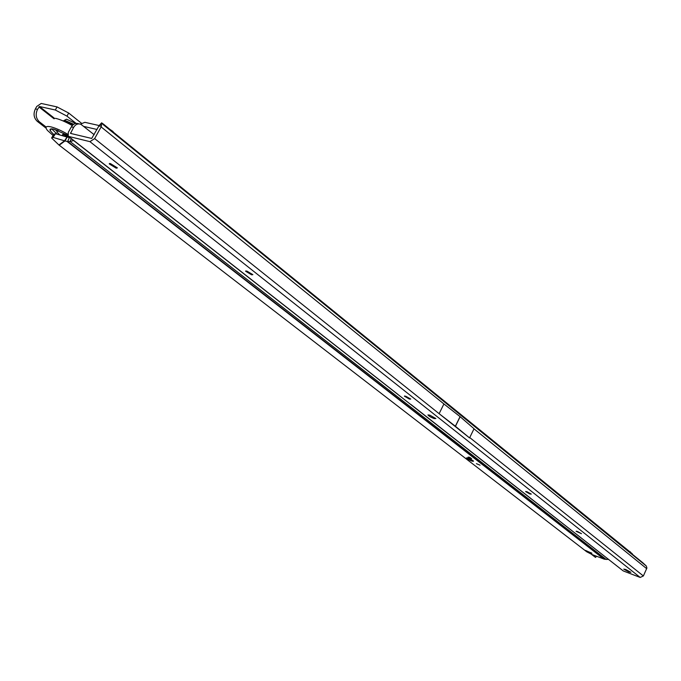 <?xml version="1.0" encoding="UTF-8"?>
<svg xmlns="http://www.w3.org/2000/svg" width="681" height="681" viewBox="0 0 681 681"><rect width="100%" height="100%" fill="white"/><g stroke="black" fill="none" stroke-linecap="round" stroke-linejoin="round"><path stroke-width="1.02" d="M46.163 127.075L39.421 121.848C35.914 118.468 35.276 114.306 37.515 109.36L39.481 106.508L55.314 110.007L66.959 116.136L76.102 123.397M46.07 128.156L37.293 121.354C33.795 117.983 33.156 113.821 35.386 108.892L36.774 106.432L41.209 103.452L57.051 106.917L68.696 113.037L81.507 123.27M596.428 556.215L595.364 557.322L591.431 554.291M72.263 125.559C65.648 121.831 60.081 119.422 55.57 118.324M67.64 134.174C60.949 130.411 55.34 127.96 50.794 126.828C45.908 125.823 44.784 127.015 47.423 130.386L53.127 135.545M67.64 135.264L53.799 129.16C50.692 128.479 49.483 128.964 50.156 130.607L53.756 134.6M73.65 124.317L65.231 120.614L62.899 120.852M72.901 124.904L63.725 121.209M56.923 130.769L55.774 129.96L57.434 130.599M57.468 130.548L56.812 130.08M57.008 130.148L57.493 130.497M55.68 130.207L57.017 130.726M54.965 129.475L56.506 130.701M69.011 137.536L63.418 134.557L62.507 134.923L63.648 136.115M69.479 137.596L68.96 137.162C65.555 134.847 63.427 133.97 62.584 134.523M75.736 123.457L66.534 119.209L64.125 120.443M73.71 124.282L65.674 120.741M58.455 130.709L56.77 131.791L59.937 135.025M473.074 460.731L473.533 461.173C472.759 461.624 470.58 460.756 466.987 458.56L466.451 457.93C467.804 457.862 470.009 458.798 473.074 460.731M591.593 553.023L591.9 553.312C590.989 553.534 588.971 552.7 585.847 550.835L591.593 553.023M476.377 463.65L480.045 465.166L476.377 463.65M467.983 457.164L471.678 458.679L467.983 457.164M632.189 554.121L632.649 554.487M632.351 553.815L112.927 131.833M630.146 552.453L630.444 551.891M52.037 137.204L53.961 134.285L55.484 133.714L53.067 137.383L51.552 137.945L58.915 144.968L586.75 551.797L592.155 554.581L604.37 559.195L67.683 141.529L64.976 140.958L67.13 137.085L55.484 133.714M59.213 145.198L64.976 140.958L53.067 137.383M58.915 144.968L64.576 140.797L67.002 137.094M69.871 137.588L67.13 137.085M608.448 559.442L604.37 559.195M71.267 138.686L70.075 141.512L67.683 141.529L69.334 137.596M109.76 129.254L113.089 131.535M630.044 552.376L630.308 551.797M97.085 129.484L83.857 126.453M98.796 125.466L84.87 122.316L80.452 124.129M606.26 559.527L70.075 141.512L73.616 140.524M468.903 457.053L470.724 457.938M470.588 460.075L468.971 459.122L470.588 460.075M468.136 458.177L473.533 461.173L471.916 461.105L466.451 457.93L468.136 458.177M590.189 553.057L591.9 553.312L585.498 550.41L590.189 553.057M590.061 552.436L587.209 551.218L590.061 552.436M434.163 418.594C430.698 417.215 428.621 415.98 427.932 414.908L429.737 415.112L435.883 418.543L434.163 418.594M581.336 533.546L576.322 531.171M531.171 493.989L525.851 491.444M410.66 398.989L404.616 395.984M252.847 274.63L245.824 270.91M117.404 167.926L109.471 163.474M577.531 531.512L576.092 531.282L581.446 533.7L577.531 531.512M527.051 491.759L525.63 491.58L529.827 493.946L531.265 494.125L527.051 491.759M405.774 396.231L404.403 396.197L409.341 399.049L410.711 399.083L405.774 396.231M246.854 271.072L245.628 271.242L251.621 274.818L252.864 274.647L246.854 271.072M110.365 163.559L109.283 163.934L116.281 168.224L117.37 167.858L110.365 163.559M625.762 569.503L623.745 569.112L628.844 571.929L630.87 572.321L625.762 569.503M101.128 126.913L443.918 403.952L439.126 413.682L94.65 138.601L101.128 126.913L101.614 122.827L103.657 124.291L642.813 562.761L646.295 566.013L646.916 567.997L643.375 575.964L640.2 577.445L623.234 570.916L68.253 136.319L89.943 141.657L94.65 138.601M474.036 428.741L469.567 437.926L439.109 413.673L455.359 426.229L460.058 416.636L474.036 428.741M94.182 134.71L80.937 124.325C78.026 123.287 75.582 124.3 73.616 127.373L70.535 133.408L91.714 138.447L99.111 125.585L101.384 123.082M98.983 126.002L101.495 123.244L646.295 566.013M98.864 126.24L101.605 125.832M79.03 123.882L78.69 123.806C75.778 122.767 73.335 123.78 71.369 126.853L68.287 132.361L68.253 136.319M410.941 404.488L623.234 570.916M469.567 437.926L455.359 426.229M443.918 403.952L460.058 416.636M434.129 418.568L435.823 418.517L429.771 415.138L427.991 414.942C428.672 415.997 430.715 417.206 434.129 418.568M54.744 118.503L39.481 106.508M54.046 118.792L38.902 106.9M596.513 556.249L595.441 557.364M39.421 121.848L37.293 121.354M37.515 109.36L35.386 108.892M55.314 110.007L57.051 106.917M66.959 116.136L68.696 113.037M57.204 134.217L51.688 128.854M603.868 559.058L67.053 141.461M473.967 428.809L646.712 568.686M469.72 437.551L643.375 575.964M89.943 141.657L640.2 577.445M71.369 126.853L73.616 127.373M109.283 163.934L109.411 163.491M71.514 133.663L70.535 132.889M397.968 394.435L68.849 136.609M460.152 416.712L455.453 426.306M596.59 556.275L595.509 557.398M51.347 128.854L50.156 130.607"/></g></svg>

